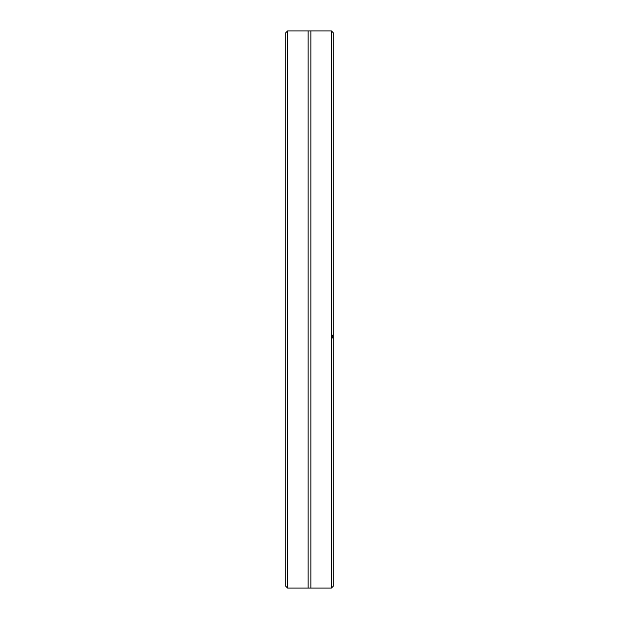 <?xml version="1.0" encoding="UTF-8"?>
<svg xmlns="http://www.w3.org/2000/svg" width="619" height="619" viewBox="0 0 619 619"><rect width="100%" height="100%" fill="white"/><g stroke="black" fill="none" stroke-linecap="round" stroke-linejoin="round"><path stroke-width="0.93" d="M310.87 309.5L310.87 588.05L308.13 588.05L308.13 30.95L310.87 30.95L310.87 309.5M287.564 30.95L285.738 32.776L285.738 586.224L287.564 588.05L287.564 30.95L308.13 30.95M331.436 588.05L331.436 30.95L333.262 32.776L333.262 586.224L331.436 588.05L310.87 588.05M333.262 338.802L332.163 336.728L333.262 334.438M332.535 335.328L333.262 336.148M308.13 588.05L287.564 588.05M331.436 30.95L310.87 30.95"/></g></svg>
